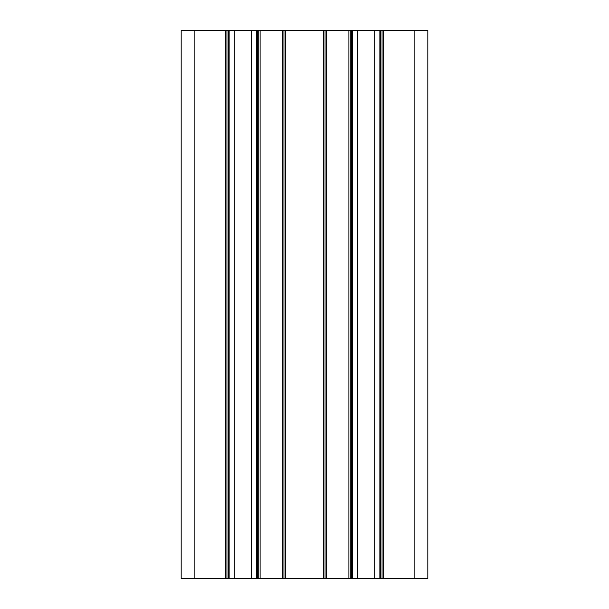 <?xml version="1.0" encoding="UTF-8"?>
<svg xmlns="http://www.w3.org/2000/svg" width="609" height="609" viewBox="0 0 609 609"><rect width="100%" height="100%" fill="white"/><g stroke="black" fill="none" stroke-linecap="round" stroke-linejoin="round"><path stroke-width="0.91" d="M382.056 30.45L382.056 578.55L427.822 578.55L427.822 30.45L427.822 578.55L427.822 30.45L181.178 30.45L181.178 578.55L181.178 30.45M382.056 578.55L379.864 578.55L379.864 30.45M379.864 578.55L374.718 578.55L374.718 30.45M374.718 578.55L357.605 578.55L357.605 30.45M357.605 578.55L352.459 578.55L352.459 30.45L352.459 578.55L350.266 578.55L350.266 30.45L350.266 578.55L325.054 578.55L325.054 30.45L325.054 578.55L283.946 578.55L283.946 30.45L283.946 578.55L258.734 578.55L258.734 30.45M258.734 578.55L256.541 578.55L256.541 30.45M256.541 578.55L251.395 578.55L251.395 30.45M251.395 578.55L234.282 578.55L234.282 30.45M234.282 578.55L229.136 578.55L229.136 30.45M229.136 578.55L226.944 578.55L226.944 30.45M226.944 578.55L181.178 578.55M427.822 578.55L427.822 30.45L427.822 578.55M414.12 578.55L414.12 30.45M383.426 578.55L383.426 30.45M380.686 578.55L380.686 30.45M352.459 578.55L352.459 30.45M351.637 578.55L351.637 30.45M350.266 578.55L350.266 30.45M348.896 578.55L348.896 30.45M326.424 578.55L326.424 30.45M323.683 578.55L323.683 30.45M285.317 578.55L285.317 30.45M282.576 578.55L282.576 30.45M260.104 578.55L260.104 30.45M257.363 578.55L257.363 30.45M228.314 578.55L228.314 30.45M225.574 30.45L225.574 578.55M194.88 578.55L194.88 30.45"/></g></svg>
